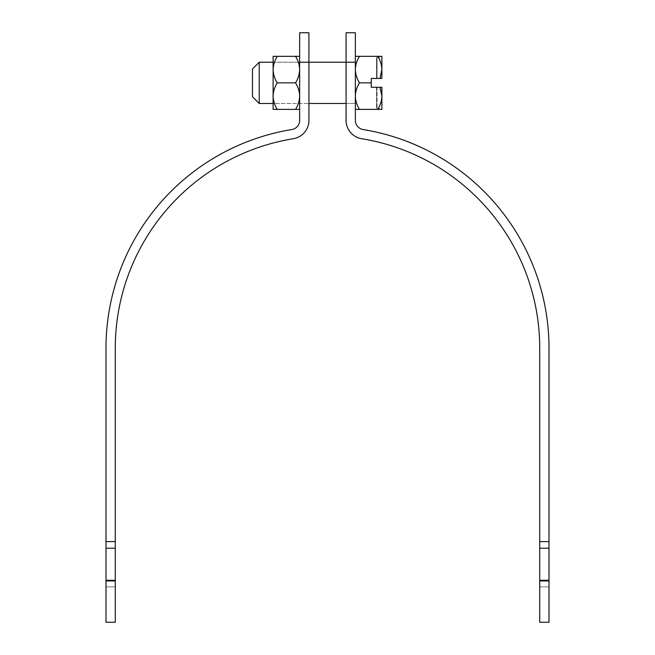 <?xml version="1.0" encoding="UTF-8"?>
<svg xmlns="http://www.w3.org/2000/svg" width="655" height="655" viewBox="0 0 655 655"><rect width="100%" height="100%" fill="white"/><g stroke="black" fill="none" stroke-linecap="round" stroke-linejoin="round"><path stroke-width="0.49" stroke-dasharray="3.27 2.46" d="M308.931 82.858L308.931 103.49L308.931 82.858M299.646 32.75L299.646 120.373A9.285 9.285 0 0 1 291.86 129.543A221.505 221.505 0 0 0 105.995 348.157L105.995 541.603L115.28 541.603L115.28 348.157A212.22 212.22 0 0 1 293.35 138.704A18.569 18.569 0 0 0 308.931 120.373L308.931 32.75M299.646 62.225L308.931 62.225L299.646 62.225L299.646 103.49L299.646 62.225L273.119 62.225L273.119 103.49L308.931 103.49L273.119 103.49M105.995 541.603L105.995 622.25L115.28 622.25L115.28 541.603L105.995 541.603L115.28 541.603M105.995 580.936L105.995 586.88L105.995 580.936L115.28 580.936M105.995 586.88L115.28 586.88L105.995 586.88M346.069 32.75L346.069 103.49L346.069 62.225L355.354 62.225L355.354 103.49L355.354 32.75M361.65 138.704A212.22 212.22 0 0 1 539.72 348.157L539.72 622.25L549.005 622.25L549.005 348.157A221.505 221.505 0 0 0 363.14 129.543A9.285 9.285 0 0 1 355.354 120.373L355.354 62.225L346.069 62.225L346.069 120.373A18.569 18.569 0 0 0 361.65 138.704M549.005 541.603L539.72 541.603M539.72 580.936L539.72 586.88L539.72 580.936L549.005 580.936M539.72 586.88L549.005 586.88L539.72 586.88M299.646 109.385L299.646 96.121C299.491 100.78 298.123 105.201 295.544 109.385L299.646 109.385L299.646 96.121C299.482 91.405 298.107 86.984 295.544 82.858C298.123 78.674 299.491 74.252 299.646 69.594C299.482 64.878 298.107 60.456 295.544 56.33L299.646 56.33M295.544 56.33L273.119 56.33L273.119 69.594C273.282 74.252 274.65 78.674 277.229 82.858C274.658 86.984 273.291 91.405 273.119 96.121L273.119 69.594L273.119 109.385L295.544 109.385M277.229 82.858L295.544 82.858M277.229 56.33C274.658 60.456 273.291 64.878 273.119 69.594M273.119 96.121C273.282 100.78 274.65 105.201 277.229 109.385M259.224 103.49L259.224 62.225M252.486 96.752L252.486 68.963M355.354 82.858L355.354 103.49L355.354 82.858M355.354 109.385L359.456 109.385C356.893 105.258 355.518 100.837 355.354 96.121L355.354 109.385L355.354 96.121C355.509 91.463 356.877 87.041 359.456 82.858C356.893 78.731 355.518 74.31 355.354 69.594L355.354 96.121L355.354 69.594C355.509 64.935 356.877 60.514 359.456 56.33L355.354 56.33L355.354 69.594L355.354 56.33M379.982 78.436L381.881 78.436L381.881 69.594L379.982 78.436L371.27 78.436L371.27 87.279L379.982 87.279L381.881 96.121L381.881 87.279L377.043 87.279L379.982 87.279M377.771 109.385C380.342 105.258 381.709 100.837 381.881 96.121L381.881 109.385L359.456 109.385M371.27 82.858L359.456 82.858M377.771 56.33L381.881 56.33L381.881 69.594C381.718 64.935 380.35 60.514 377.771 56.33L359.456 56.33M377.043 78.436L381.881 78.436L376.576 78.436L377.043 78.436L377.043 57.272L377.043 78.436M377.043 87.279L376.576 87.279L377.043 87.279L377.043 108.443L377.043 87.279M381.881 78.436L381.881 57.272L381.881 78.436M376.576 78.436L376.576 57.746L376.576 78.436M381.881 87.279L381.881 108.443L381.881 87.279M376.576 87.279L376.576 107.969L376.576 87.279M105.995 548.21L115.28 548.21M105.995 580.281L115.28 580.281M539.72 548.21L549.005 548.21M539.72 580.281L549.005 580.281M346.069 103.49L355.354 103.49L346.069 103.49M273.119 62.225L308.931 62.225M346.069 62.225L355.354 62.225M376.576 57.746L377.043 57.272L381.881 57.272M376.576 107.969L377.043 108.443L381.881 108.443"/><path stroke-width="0.98" d="M299.646 62.225L299.646 32.75L308.931 32.75L308.931 62.225L299.646 62.225L299.646 120.373A9.285 9.285 0 0 1 291.86 129.543A221.505 221.505 0 0 0 105.995 348.157L105.995 541.603L115.28 541.603L115.28 348.157A212.22 212.22 0 0 1 293.35 138.704A18.569 18.569 0 0 0 308.931 120.373L308.931 62.225L346.069 62.225L346.069 120.373A18.569 18.569 0 0 0 361.65 138.704A212.22 212.22 0 0 1 539.72 348.157L539.72 541.603L549.005 541.603L549.005 348.157A221.505 221.505 0 0 0 363.14 129.543A9.285 9.285 0 0 1 355.354 120.373L355.354 62.225L346.069 62.225L346.069 32.75L355.354 32.75L355.354 62.225M115.28 541.603L115.28 622.25L105.995 622.25L105.995 541.603M105.995 580.936L115.28 580.936M539.72 580.936L549.005 580.936L549.005 622.25L539.72 622.25L539.72 541.603M549.005 580.936L549.005 541.603M273.119 103.49L273.119 62.225L259.224 62.225L259.224 103.49L273.119 103.49M299.646 109.385L273.119 109.385L273.119 96.121C273.282 91.463 274.65 87.041 277.229 82.858L295.544 82.858C298.107 78.731 299.482 74.31 299.646 69.594C299.491 64.935 298.123 60.514 295.544 56.33L299.646 56.33M277.229 82.858C274.658 78.731 273.291 74.31 273.119 69.594L273.119 56.33L295.544 56.33M295.544 109.385C298.107 105.258 299.482 100.837 299.646 96.121C299.491 91.463 298.123 87.041 295.544 82.858M277.229 109.385C274.658 105.258 273.291 100.837 273.119 96.121M273.119 69.594C273.282 64.935 274.65 60.514 277.229 56.33M259.224 62.225L252.486 68.963L252.486 96.752L259.224 103.49M355.354 56.33L359.456 56.33C356.893 60.456 355.518 64.878 355.354 69.594C355.509 74.252 356.877 78.674 359.456 82.858C356.893 86.984 355.518 91.405 355.354 96.121C355.509 100.78 356.877 105.201 359.456 109.385L355.354 109.385M359.456 82.858L371.27 82.858L371.27 87.279L379.982 87.279L381.881 96.121C381.718 100.78 380.35 105.201 377.771 109.385L359.456 109.385M377.771 109.385L381.881 109.385L381.881 87.279L379.982 87.279M371.27 82.858L371.27 78.436L379.982 78.436L381.881 69.594L381.881 78.436L379.982 78.436M377.771 56.33C380.342 60.456 381.709 64.878 381.881 69.594L381.881 56.33L359.456 56.33M105.995 548.21L115.28 548.21M105.995 580.281L115.28 580.281M539.72 548.21L549.005 548.21M539.72 580.281L549.005 580.281M308.931 103.49L346.069 103.49"/></g></svg>
